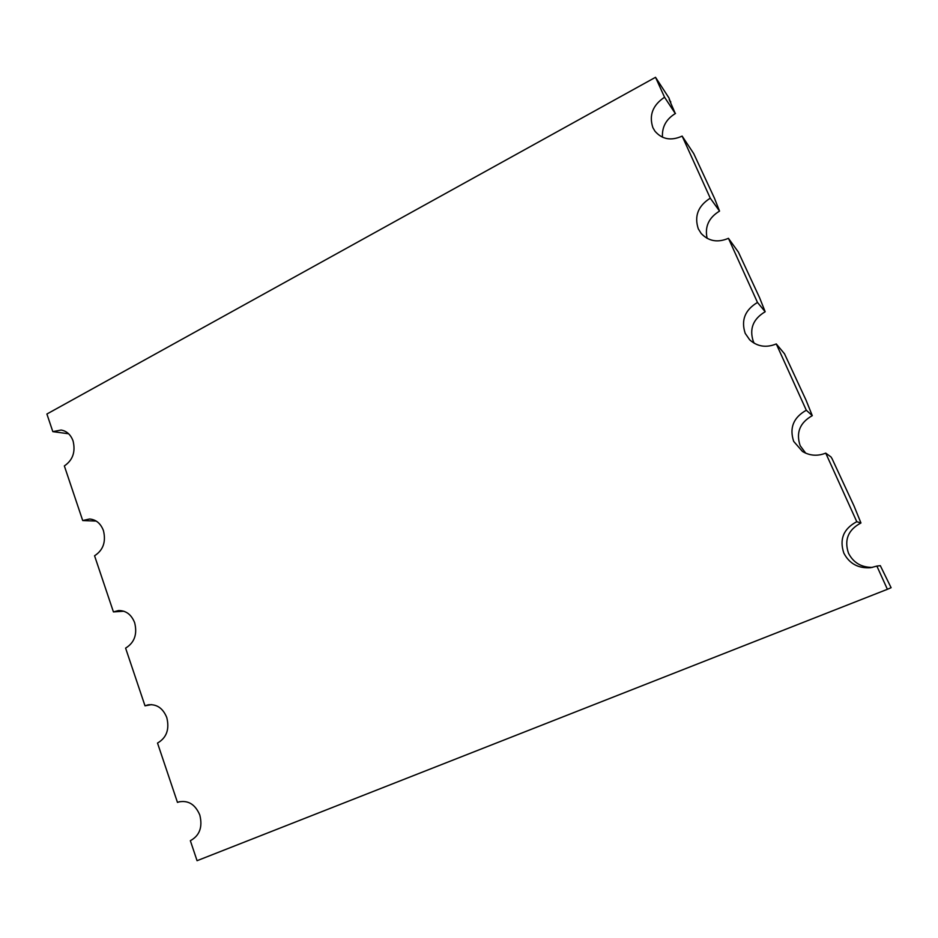 <?xml version="1.0" encoding="UTF-8"?>
<svg xmlns="http://www.w3.org/2000/svg" width="938" height="938" viewBox="0 0 938 938"><rect width="100%" height="100%" fill="white"/><g stroke="black" fill="none" stroke-linecap="round" stroke-linejoin="round"><path stroke-width="1.41" d="M52.821 431.632L61.111 430.038C66.739 431.034 70.725 434.669 73.058 440.907C75.697 451.846 72.801 460.183 64.347 465.928L82.708 520.543L89.567 518.995C96.086 519.593 100.706 523.463 103.438 530.603C106.158 541.801 103.203 550.184 94.562 555.777L113.428 611.904L118.587 610.544C126.079 610.532 131.449 614.613 134.673 622.773C137.476 634.252 134.451 642.706 125.598 648.123L145.003 705.822L148.251 704.813C156.775 703.957 162.954 708.202 166.776 717.547C169.661 729.318 166.577 737.819 157.514 743.06L177.47 802.4L178.654 801.967C188.21 800.02 195.256 804.382 199.806 815.028C202.772 827.105 199.618 835.652 190.344 840.694L197.062 860.697L887.395 589.299L876.878 566.083L870.652 567.713C858.329 568.557 849.394 563.703 843.848 553.15C839.205 539.233 843.52 528.751 856.781 521.692L825.733 453.124C817.573 456.372 809.822 455.821 802.471 451.471L793.7 441.423C789.221 427.916 793.419 417.527 806.305 410.234L776.277 343.941C766.205 348.033 757.341 346.661 749.685 339.826L745.218 333.377C740.879 320.28 744.971 309.962 757.482 302.446L728.439 238.322C717.664 242.907 708.565 241.289 701.155 233.445L698.306 228.849C694.108 216.115 698.106 205.891 710.265 198.176L682.149 136.104C671.127 141.075 662.04 139.422 654.923 131.156L652.883 127.65C648.838 115.28 652.719 105.15 664.55 97.235L655.521 77.303L46.9 414.021L52.821 431.632L68.626 433.766M655.521 77.303L669.017 98.033L670.412 102.195M887.395 589.299L891.1 587.704L880.313 565.661L876.878 566.083M664.55 97.235L675.313 113.568L669.193 99.51L670.811 101.984M710.265 198.176L719.54 211.097L714.486 198.293L693.721 153.598L682.149 136.104M757.482 302.446L765.174 311.744L759.546 297.639L738.394 252.111L728.439 238.322M806.305 410.234L812.285 415.651L806.047 400.163L784.485 353.767L776.277 343.941M856.781 521.692L860.955 522.97L854.049 506.016L832.088 458.729L831.021 456.97L825.733 453.124M662.474 137.229C661.829 127.099 666.109 119.208 675.313 113.568L675.512 113.439M82.708 520.543L96.204 521.071M113.428 611.904L123.816 611.213M145.003 705.822L151.616 704.614M177.47 802.4L179.885 801.638M707.135 238.358C704.59 226.773 708.729 217.686 719.54 211.097M754.246 343.296L753.343 341.526C749.157 328.886 753.097 318.955 765.174 311.744M805.719 453.195L800.149 445.667C795.823 432.653 799.868 422.651 812.285 415.651M872.492 567.396C861.389 567.455 853.392 562.73 848.491 553.221C844.024 539.831 848.175 529.747 860.955 522.97"/></g></svg>
